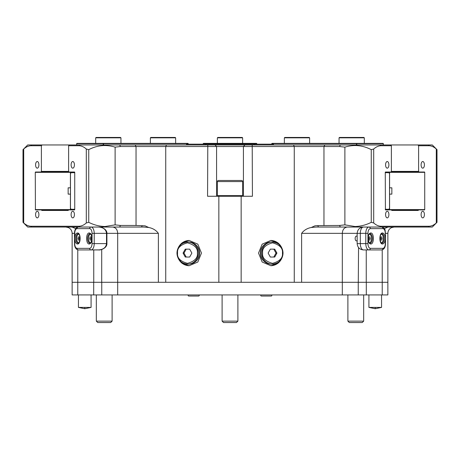 <?xml version="1.0" encoding="UTF-8"?>
<svg xmlns="http://www.w3.org/2000/svg" width="460" height="460" viewBox="0 0 460 460"><rect width="100%" height="100%" fill="white"/><g stroke="black" fill="none" stroke-linecap="round" stroke-linejoin="round"><path stroke-width="0.69" d="M186.179 144.952L186.967 144.158L273.033 144.158L273.821 144.952M271.739 144.158L271.739 143.687L356.442 143.687L356.442 144.952M284.361 137.845L284.757 137.454L309.229 137.454L309.62 137.845L284.361 137.845L284.361 143.37M339.049 137.845L339.445 137.454L363.912 137.454L364.308 137.845L339.049 137.845L339.049 143.37M383.398 144.952L383.122 143.37L272.055 143.37L271.739 143.687M383.398 143.687L356.874 143.687L356.603 143.37L356.874 144.952M388.729 209.909L389.528 209.392L389.528 172.58L389.183 173.242L389.528 172.58L388.729 172.057L385.348 172.057M389.528 209.392L389.183 208.725L389.528 209.392M253.678 144.158L253.678 143.687L256.835 143.687L256.835 144.158M242.627 137.845L242.236 137.454L217.764 137.454L217.373 137.845L242.627 137.845L242.627 143.37M203.165 144.158L203.481 143.37L256.519 143.37L256.835 143.687M253.678 143.37L253.678 143.687L206.321 143.687L206.321 144.158M203.165 143.687L206.321 143.687L206.321 143.37M175.639 137.845L175.243 137.454L150.771 137.454L150.38 137.845L175.639 137.845L175.639 143.37M120.951 137.845L120.554 137.454L96.088 137.454L95.691 137.845L120.951 137.845L120.951 143.37M76.601 144.952L76.877 143.37L187.945 143.37L188.261 143.687L103.557 143.687L103.557 144.952M76.601 143.687L103.126 143.687L103.396 143.37L103.126 144.952M71.271 209.909L70.472 209.392L70.472 172.58L70.817 173.242L70.472 172.58L71.271 172.057L74.652 172.057M70.472 209.392L70.817 208.725L70.472 209.392M117.685 294.923L342.315 294.923L342.315 282.29L117.685 282.29L117.685 294.923L77.769 294.923L77.769 282.29L72.134 282.29L77.769 282.29L77.769 249.849M394.105 227.039L391.506 227.637C389.183 228.838 387.97 230.748 387.866 233.352L387.866 282.29L382.231 282.29L382.231 294.923L387.866 294.923L387.866 282.29L366.298 282.29L366.298 294.923L342.315 294.923M382.231 294.923L366.298 294.923M74.692 233.352C74.842 230.5 75.63 228.919 77.056 228.62L89.688 228.62C91.114 228.919 91.902 230.5 92.057 233.352L92.057 238.487C91.879 241.828 90.959 243.668 89.292 244.013C85.727 244.323 85.727 232.645 89.292 232.961C90.959 233.306 91.879 235.146 92.057 238.487L92.057 243.616C91.902 246.474 91.114 248.049 89.688 248.354L77.056 248.354C75.63 248.049 74.842 246.474 74.692 243.616L74.692 238.487C74.865 235.146 75.785 233.306 77.452 232.961C81.017 232.645 81.017 244.323 77.452 244.013C75.785 243.668 74.865 241.822 74.692 238.487L74.692 233.352L72.134 233.352L72.134 294.923L77.769 294.923M93.702 294.923L93.702 282.29L77.769 282.29L93.748 282.29L93.748 249.929M112.62 227.039C115.77 227.476 117.455 229.58 117.685 233.352L117.685 282.29L101.758 282.29L101.758 294.923M358.242 294.923L358.242 282.29L301.622 282.29L301.622 233.352C303.933 230.242 307.148 228.286 311.265 227.499L316.405 227.039L380.236 227.039L380.92 226.251L429.071 226.251L428.386 227.039L380.236 227.039M270.296 296.027L262.321 296.027M271.279 296.027L261.337 296.027L271.279 296.027A0.552 0.552 0 0 0 271.837 295.475A0.552 0.552 0 0 0 271.279 294.923M261.337 296.027A0.552 0.552 0 0 1 260.786 295.475A0.552 0.552 0 0 1 261.337 294.923M198.662 296.027L188.721 296.027L198.662 296.027A0.552 0.552 0 0 0 199.214 295.475A0.552 0.552 0 0 0 198.662 294.923M188.721 296.027A0.552 0.552 0 0 1 188.163 295.475A0.552 0.552 0 0 1 188.721 294.923M368.92 294.923L368.92 307.406L381.553 307.406L381.553 294.923M78.447 294.923L78.447 307.406L91.08 307.406L91.08 294.923M242.627 181.573A1.104 1.104 0 0 0 241.523 180.469L218.477 180.469A1.104 1.104 0 0 0 217.373 181.573L217.373 195.626L242.627 195.626L242.627 181.573L217.373 181.573M99.435 249.895L87.13 249.929C85.876 249.929 85.876 249.929 87.13 249.929C85.876 249.929 85.876 249.929 87.13 249.929M373.819 249.929L372.87 249.929M370.708 244.013C369.041 243.668 368.121 241.822 367.942 238.487C368.121 235.146 369.041 233.306 370.708 232.961C374.273 232.645 374.273 244.323 370.708 244.013M382.547 244.013C378.982 244.323 378.982 232.645 382.547 232.961C384.215 233.306 385.135 235.146 385.308 238.487C385.135 241.828 384.215 243.668 382.547 244.013M104.219 321.126L112.113 321.126L110.693 322.546L97.75 322.546L96.33 321.126L104.219 321.126M237.895 321.126L236.474 322.546L223.525 322.546L222.105 321.126L237.895 321.126L237.895 294.923M363.67 321.126L362.25 322.546L349.307 322.546L347.886 321.126L363.67 321.126L363.67 294.923M188.732 242.035A11.051 10.672 90 0 1 199.404 253.086A11.051 10.672 90 0 1 188.732 264.138L187.668 264.138A11.051 10.672 90 0 1 176.996 253.086A11.051 10.672 90 0 1 187.668 242.035A11.051 10.672 90 0 1 198.346 253.086A11.051 10.672 90 0 1 187.668 264.138C181.165 263.476 177.594 259.791 176.968 253.086C177.594 246.382 181.165 242.702 187.668 242.035L188.732 242.035M260.596 253.086A11.051 10.672 -90 0 1 271.268 242.035L272.332 242.035A11.051 10.672 -90 0 1 283.003 253.086A11.051 10.672 -90 0 1 272.332 264.138A11.051 10.672 -90 0 1 261.654 253.086A11.051 10.672 -90 0 1 272.332 242.035C278.835 242.702 282.405 246.382 283.032 253.086C282.405 259.791 278.835 263.476 272.332 264.138L271.268 264.138A11.051 10.672 -90 0 1 260.596 253.086M195.558 244.593A10.655 10.292 90 0 1 199.64 253.086A10.655 10.292 90 0 1 195.558 261.585M264.442 261.585A10.655 10.292 -90 0 1 260.36 253.086A10.655 10.292 -90 0 1 264.442 244.593M177.652 249.205L182.005 242.88L189.14 240.459L197.829 244.156L201.468 253.086L197.829 262.022L189.14 265.719L182.005 263.298L177.652 256.967M178.233 258.296A12.627 12.201 -90 0 0 189.244 265.719M216.579 196.259L216.579 146.527L165.738 146.527L165.738 282.29L218.845 282.29L218.845 196.259L207.569 196.259L207.793 144.952L166.52 144.952L165.738 146.527L136.039 146.527L135.136 144.952L79.764 144.952L79.08 145.739C81.587 145.832 83.996 146.93 86.302 149.034L88.745 149.655C97.204 145.228 105.995 144.388 115.115 147.137L120.445 146.527L136.039 146.527L136.039 225.463L120.445 225.463L115.115 224.854L105.052 226.51C99.348 226.366 93.915 224.969 88.745 222.329L86.302 222.956C84.013 225.049 81.61 226.147 79.08 226.251L79.764 227.039L27.698 227.039L23 222.329L23.707 222.956L23.707 149.034C25.99 146.941 28.399 145.843 30.929 145.739L31.613 144.952L79.764 144.952M207.793 144.952L252.206 144.952L252.431 196.259L241.155 196.259L241.155 282.29L294.262 282.29L294.262 146.527L243.42 146.527L243.42 196.259M282.348 256.973L277.995 263.298L270.859 265.719L262.171 262.022L258.531 253.086L262.171 244.156L270.859 240.459L277.995 242.88L282.348 249.205M270.756 265.719A12.627 12.201 90 0 0 281.767 258.296M38.899 214.567A3.318 1.656 90 0 1 37.243 217.885A3.318 1.656 90 0 1 35.587 214.567A3.318 1.656 90 0 1 37.243 211.255A3.318 1.656 90 0 1 38.899 214.567M74.422 214.567A3.318 1.656 90 0 1 72.766 217.885A3.318 1.656 90 0 1 71.104 214.567A3.318 1.656 90 0 1 72.766 211.255A3.318 1.656 90 0 1 74.422 214.567M38.899 164.841A3.318 1.656 90 0 1 37.243 168.159A3.318 1.656 90 0 1 35.587 164.841A3.318 1.656 90 0 1 37.243 161.523A3.318 1.656 90 0 1 38.899 164.841M74.422 164.841A3.318 1.656 90 0 1 72.766 168.159A3.318 1.656 90 0 1 71.104 164.841A3.318 1.656 90 0 1 72.766 161.523A3.318 1.656 90 0 1 74.422 164.841M357.161 236.118L356.35 236.118A2.369 1.184 90 0 0 355.166 238.487A2.369 1.184 90 0 0 356.35 240.856L357.161 240.856M388.895 214.567A3.318 1.656 -90 0 1 387.234 217.885A3.318 1.656 -90 0 1 385.578 214.567A3.318 1.656 -90 0 1 387.234 211.255A3.318 1.656 -90 0 1 388.895 214.567M424.413 214.567A3.318 1.656 -90 0 1 422.757 217.885A3.318 1.656 -90 0 1 421.101 214.567A3.318 1.656 -90 0 1 422.757 211.255A3.318 1.656 -90 0 1 424.413 214.567M388.895 164.841A3.318 1.656 -90 0 1 387.234 168.159A3.318 1.656 -90 0 1 385.578 164.841A3.318 1.656 -90 0 1 387.234 161.523A3.318 1.656 -90 0 1 388.895 164.841M424.413 164.841A3.318 1.656 -90 0 1 422.757 168.159A3.318 1.656 -90 0 1 421.101 164.841A3.318 1.656 -90 0 1 422.757 161.523A3.318 1.656 -90 0 1 424.413 164.841M78.821 242.828L78.855 242.828A4.341 2.173 90 0 1 78.821 242.828A4.341 2.173 90 0 1 76.647 238.487A4.341 2.173 90 0 1 78.821 234.146A4.341 2.173 90 0 1 78.855 234.146L78.821 234.146M78.275 242.684A4.738 2.369 -90 0 0 78.66 243.006M90.66 242.828L90.695 242.828A4.341 2.173 90 0 1 90.66 242.828A4.341 2.173 90 0 1 88.487 238.487A4.341 2.173 90 0 1 90.66 234.146A4.341 2.173 90 0 1 90.695 234.146L90.66 234.146M90.114 242.684A4.738 2.369 -90 0 0 90.499 243.006M369.34 234.146L369.305 234.146A4.341 2.173 -90 0 1 369.34 234.146A4.341 2.173 -90 0 1 371.513 238.487A4.341 2.173 -90 0 1 369.34 242.828A4.341 2.173 -90 0 1 369.305 242.828L369.34 242.828M369.501 243.006A4.738 2.369 90 0 0 369.886 242.684M381.179 234.146L381.144 234.146A4.341 2.173 -90 0 1 381.179 234.146A4.341 2.173 -90 0 1 383.353 238.487A4.341 2.173 -90 0 1 381.179 242.828A4.341 2.173 -90 0 1 381.144 242.828L381.179 242.828M381.725 234.284A4.738 2.369 90 0 0 381.34 233.967M381.34 243.006A4.738 2.369 90 0 0 381.725 242.684M380.92 226.251C378.413 226.159 376.004 225.061 373.698 222.956L371.254 222.329C366.148 224.957 360.715 226.349 354.947 226.51L344.885 224.854L339.555 225.463L317.756 225.613L314.916 225.837L311.265 227.499M120.445 225.463L119.657 227.039L79.764 227.039M119.657 227.039L143.595 227.039L148.735 227.499L145.084 225.837L136.039 225.463M293.48 144.952L324.863 144.952L323.961 146.527L294.262 146.527L293.48 144.952L252.206 144.952M324.863 144.952L428.386 144.952L429.071 145.739C431.578 145.832 433.987 146.93 436.293 149.034L437 149.655L437 222.329L432.302 227.039L428.386 227.039M135.136 144.952L166.52 144.952M101.706 249.469L101.706 282.29L93.748 282.29M148.735 227.499C152.864 228.292 156.078 230.242 158.378 233.352L158.378 282.29L101.706 282.29M106.806 233.352L106.91 233.352C107.123 229.097 100.935 226.602 98.572 227.039C103.396 227.412 106.047 229.517 106.513 233.352L106.513 243.616C106.047 247.451 103.396 249.556 98.572 249.929L91.051 249.929A1.581 1.368 -90 0 1 89.688 248.354M31.613 227.039L30.929 226.251L79.08 226.251M30.929 226.251C28.422 226.159 26.013 225.061 23.707 222.956M65.895 227.039L68.494 227.637C70.817 228.838 72.03 230.748 72.134 233.352M71.898 227.039L75.756 228.597M382.231 249.849L382.231 282.29L342.315 282.29L342.315 233.352L301.622 233.352M115.115 224.854L115.115 147.137M88.745 222.329L88.745 149.655M86.302 222.956L86.302 149.034M79.08 145.739L68.62 145.739L68.62 171.39L68.937 172.023L74.577 172.023L74.738 172.339L74.738 209.593L74.577 209.909L68.5 209.909L68.224 210.461L41.785 210.461L41.504 209.909L35.426 209.909L35.27 172.339L35.426 172.023L41.072 172.023L41.389 171.39L41.389 145.739L30.929 145.739M31.613 144.952L27.698 144.952L23 149.655L23 222.329M23 149.655L23.707 149.034M366.252 249.929L366.252 282.29M388.102 227.039L384.244 228.597M437 222.329L436.293 222.956C434.01 225.049 431.601 226.147 429.071 226.251M347.38 227.039C344.247 227.464 342.556 229.569 342.315 233.352L365.786 233.352A6.313 3.157 -90 0 1 368.949 227.039A1.581 1.368 90 0 1 370.311 228.62L382.944 228.62A1.581 1.368 -90 0 0 381.576 227.039C386.228 228.614 384.744 230.598 385.52 233.352L385.308 243.616C385.158 246.474 384.37 248.049 382.944 248.354L370.311 248.354C368.885 248.049 368.098 246.474 367.942 243.616L367.942 233.352L365.786 233.352L365.786 243.616L360.318 243.616L360.318 233.352A6.313 3.157 90 0 1 363.475 227.039C359.639 227.418 357.535 229.523 357.161 233.352L357.161 243.616L360.318 243.616A6.313 3.157 90 0 0 363.475 249.929L381.576 249.929A1.581 1.368 -90 0 0 382.944 248.354M358.547 247.56L358.294 282.29M436.293 222.956L436.293 149.034M428.386 144.952L432.302 144.952L437 149.655M373.698 222.956L373.698 149.034C375.987 146.941 378.39 145.843 380.92 145.739L380.236 144.952M429.071 145.739L418.611 145.739L418.611 171.39L418.928 172.023L424.574 172.023L424.729 172.339L424.729 209.593L424.574 209.909L418.496 209.909L418.215 210.461L391.776 210.461L391.5 209.909L385.422 209.909L385.261 172.339L385.422 172.023L391.063 172.023L391.379 171.39L391.379 145.739L380.92 145.739M323.961 225.463L323.961 146.527L339.555 146.527L344.885 147.137C353.97 144.382 362.762 145.222 371.254 149.655L371.254 222.329M371.254 149.655L373.698 149.034M344.885 147.137L344.885 224.854M381.639 236.906L382.093 238.487L381.639 240.062L380.725 240.062L380.27 238.487L380.725 236.906L381.639 236.906L380.725 236.906M380.27 238.487L382.093 238.487M381.639 240.062L380.725 240.062M369.886 234.284A4.738 2.369 90 0 0 369.501 233.967M369.794 236.906L370.254 238.487L369.794 240.062L368.885 240.062L368.431 238.487L368.885 236.906L369.794 236.906L368.885 236.906M368.431 238.487L370.254 238.487M369.794 240.062L368.885 240.062M90.499 233.967A4.738 2.369 -90 0 0 90.114 234.284M91.114 236.906L91.569 238.487L91.114 240.062L90.206 240.062L89.746 238.487L90.206 236.906L91.114 236.906L90.206 236.906M91.114 240.062L90.206 240.062M91.569 238.487L89.746 238.487M78.66 233.967A4.738 2.369 -90 0 0 78.275 234.284M79.275 236.906L79.729 238.487L79.275 240.062L78.361 240.062L77.907 238.487L78.361 236.906L79.275 236.906L78.361 236.906M79.275 240.062L78.361 240.062M79.729 238.487L77.907 238.487M74.692 243.616L74.48 243.616C74.595 247.399 75.912 249.504 78.424 249.929L91.051 249.929A6.313 3.157 90 0 0 94.214 243.616L94.214 233.352L158.378 233.352M86.181 249.929L83.892 249.929M68.937 172.023L41.072 172.023M68.5 209.909L41.504 209.909M41.785 210.461L68.224 210.461M391.776 210.461L418.215 210.461M418.496 209.909L391.5 209.909M391.063 172.023L418.928 172.023M418.611 145.739L417.927 144.952M418.611 171.39L391.379 171.39M389.58 194.126L391.851 194.126L391.851 187.812L389.58 187.812M391.379 145.739L390.695 144.952M68.62 145.739L69.305 144.952M70.42 187.812L68.149 187.812L68.149 194.126L70.42 194.126M68.62 171.39L41.389 171.39M41.389 145.739L42.073 144.952M241.155 196.259L218.845 196.259M281.767 247.882A12.627 12.201 90 0 0 270.756 240.459M189.244 240.459A12.627 12.201 -90 0 0 178.233 247.882M244.996 144.952L243.42 146.527L216.579 146.527L215.004 144.952M270.33 257.036L273.798 257.036L275.994 253.086L273.798 249.142L270.33 249.142L268.134 253.086L270.33 257.036L274.735 257.036L276.937 253.086L274.735 249.142L270.33 249.142M186.202 249.142L184.006 253.086L186.202 257.036L189.669 257.036L191.866 253.086L189.669 249.142L186.202 249.142M275.994 253.086L276.937 253.086M189.669 249.142L185.265 249.142L183.063 253.086L184.006 253.086M183.063 253.086L185.265 257.036L189.669 257.036M254.242 144.158L254.242 144.952M205.758 144.158L205.758 144.952M273.32 144.451L273.476 143.37M389.476 172.69L385.261 172.69M389.476 209.283L385.261 209.283M186.679 144.451L186.524 143.37M70.524 172.69L74.738 172.69M70.524 209.283L74.738 209.283M368.92 307.406L375.239 308.723L375.239 307.406M78.447 307.406L84.761 308.723L84.761 307.406M197.38 253.086C197.944 257.939 194.637 261.361 187.467 263.35C180.297 261.361 176.991 257.939 177.554 253.086C176.991 248.239 180.297 244.818 187.467 242.828C194.637 244.818 197.944 248.239 197.38 253.086M282.446 253.086C283.009 257.939 279.703 261.361 272.533 263.35C265.362 261.361 262.056 257.939 262.62 253.086C262.056 248.239 265.362 244.818 272.533 242.828C279.703 244.818 283.009 248.239 282.446 253.086M78.137 243.219A4.738 2.369 90 0 1 75.768 238.487A4.738 2.369 90 0 1 78.137 233.749C77.901 232.881 80.529 235.066 80.017 239.85C79.016 242.845 78.39 243.972 78.137 243.219M89.976 243.219A4.738 2.369 90 0 1 87.607 238.487A4.738 2.369 90 0 1 89.976 233.749C89.74 232.881 92.368 235.066 91.856 239.85C90.856 242.845 90.229 243.972 89.976 243.219M372.393 238.487A4.738 2.369 -90 0 1 370.024 243.219C369.771 243.972 369.144 242.845 368.144 239.85C367.632 235.066 370.26 232.881 370.024 233.749A4.738 2.369 -90 0 1 372.393 238.487M384.232 238.487A4.738 2.369 -90 0 1 381.863 243.219C381.61 243.972 380.983 242.845 379.983 239.85C379.471 235.066 382.099 232.881 381.863 233.749A4.738 2.369 -90 0 1 384.232 238.487M317.756 225.613L318.469 227.039M339.555 225.463L340.342 227.039M77.056 228.62A1.581 1.368 -90 0 1 78.424 227.039C75.912 227.47 74.595 229.574 74.48 233.352L74.48 243.616M92.057 233.352L94.214 233.352A6.313 3.157 90 0 0 91.051 227.039A1.581 1.368 90 0 0 89.688 228.62M141.53 227.039L142.243 225.613M106.806 243.616L92.057 243.616M387.866 233.352L385.52 233.352L385.52 243.616C385.405 247.399 384.088 249.504 381.576 249.929M367.942 233.352C368.098 230.5 368.885 228.919 370.311 228.62M382.944 228.62C384.37 228.919 385.158 230.5 385.308 233.352M367.942 243.616L365.786 243.616A6.313 3.157 -90 0 0 368.949 249.929A1.581 1.368 -90 0 0 370.311 248.354M78.424 249.929A1.581 1.368 -90 0 1 77.056 248.354M340.342 144.952L339.555 146.527M389.327 172.339L424.729 172.339M424.729 209.593L389.361 209.593M119.657 144.952L120.445 146.527M70.639 209.593L35.27 209.593M35.27 172.339L70.673 172.339M309.62 137.845L309.62 143.37M364.308 137.845L364.308 143.37M389.58 209.122L389.58 172.845M217.373 137.845L217.373 143.37M150.38 137.845L150.38 143.37M95.691 137.845L95.691 143.37M188.261 144.158L188.261 143.687M70.42 209.122L70.42 172.845M112.113 294.923L112.113 321.126M242 196.259L242.627 195.626M86.181 227.039L87.13 227.039M106.91 233.352L106.91 243.616C107.123 247.877 100.935 250.367 98.572 249.929M363.475 249.929C359.639 249.55 357.535 247.445 357.161 243.616M218 196.259L217.373 195.626M84.761 308.723L91.08 307.406M375.239 308.723L381.553 307.406M347.886 294.923L347.886 321.126M222.105 294.923L222.105 321.126M96.33 294.923L96.33 321.126"/></g></svg>
